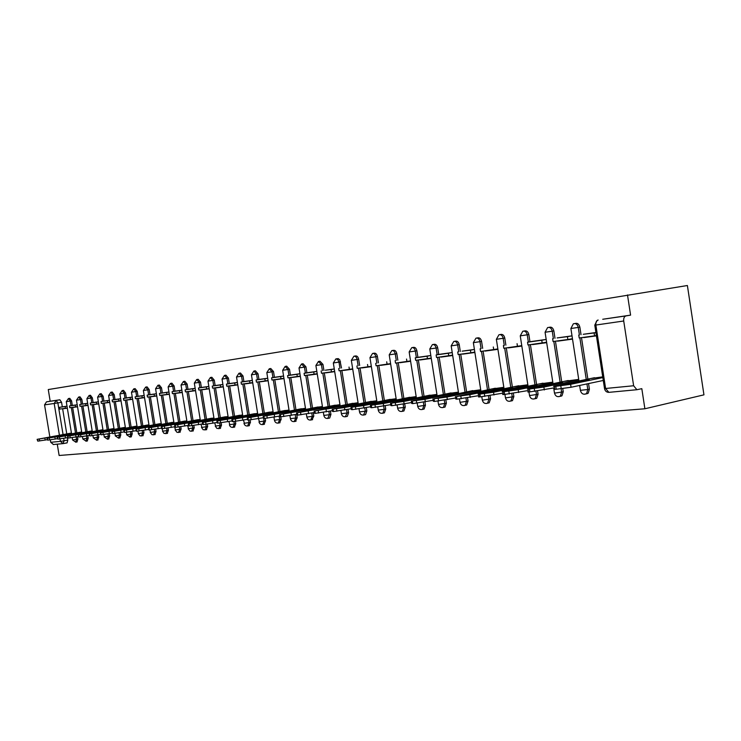 <?xml version="1.0" encoding="UTF-8"?>
<svg xmlns="http://www.w3.org/2000/svg" width="741" height="741" viewBox="0 0 741 741"><rect width="100%" height="100%" fill="white"/><g stroke="black" fill="none" stroke-linecap="round" stroke-linejoin="round"><path stroke-width="1.11" d="M487.708 403.141L489.171 402.835L490.533 398.825L488.949 399.149L487.587 403.169L486.605 403.493M465.394 405.262L466.691 404.994L468.053 401.02L466.478 401.344L465.116 405.318L464.227 405.596M443.868 407.3L445.017 407.068L446.369 403.141L444.804 403.456L443.451 407.393L442.646 407.633M423.083 409.273L424.102 409.06L425.445 405.179L423.889 405.503L422.546 409.384L421.814 409.597M403.002 411.172L403.919 410.986L405.244 407.152L403.688 407.467L402.372 411.301L401.705 411.487M383.597 413.006L384.422 412.839L385.718 409.06L384.181 409.375L382.884 413.154L382.273 413.321M364.822 414.784L365.572 414.636L366.841 410.903L365.313 411.209L363.479 415.09M346.658 416.498L347.344 416.368L348.585 412.691L347.066 412.987L345.306 416.803M329.078 418.165L329.699 418.035L330.921 414.414L329.402 414.71L327.707 418.461M312.054 419.767L313.804 416.081L312.304 416.377L310.674 420.064M295.548 421.323L297.224 417.702L295.733 417.998L294.168 421.62M279.552 422.842L281.163 419.276L279.681 419.563L278.162 423.13M264.037 424.306L265.574 420.795L264.102 421.083L262.647 424.593M248.976 425.723L250.458 422.268L248.995 422.555L247.587 426.01M234.36 427.103L235.777 423.704L234.323 423.982L232.97 427.381M220.16 428.446L221.522 425.093L220.086 425.371L218.78 428.724M206.369 429.743L207.675 426.445L206.248 426.723L204.988 430.021M192.956 431.012L194.216 427.761L192.799 428.039L191.586 431.281M179.915 432.244L181.137 429.039L179.72 429.308L178.544 432.512M167.234 433.439L168.411 430.289L167.003 430.549L165.873 433.707M154.888 434.606L156.027 431.494L154.628 431.753L153.535 434.865M142.874 435.736L143.967 432.67L142.587 432.929L141.522 435.995M131.176 436.847L132.231 433.818L130.861 434.078L129.832 437.097M119.773 437.922L120.792 434.939L119.431 435.189L118.44 438.172M108.668 438.968L109.649 436.023L108.297 436.273L107.343 439.218M97.84 439.987L98.794 437.088L97.451 437.338L96.525 440.237M87.281 440.988L88.198 438.116L86.864 438.366L85.965 441.228M76.981 441.96L77.87 439.126L76.545 439.376L75.675 442.201M57.261 444.165L59.132 455.483L644.883 408.773L703.95 394.842L687.389 285.517L48.267 389.553L50.184 401.233L46.498 401.844L56.149 400.409L57.854 402.9L63.068 434.569M627.497 294.937L630.582 315.129L625.997 315.907C624.237 316.5 623.477 318.195 623.718 321.001L633.629 385.755L636.889 389.72L641.817 388.664L644.883 408.773M50.184 401.233L59.864 399.797L61.568 402.289L62.318 406.855M62.624 408.689L66.764 433.902M67.394 437.709L67.792 440.108L64.087 440.793L62.948 443.627L67.088 442.877L67.792 440.108M59.419 435.236L54.186 403.484L44.553 404.882L49.851 436.977M50.323 439.876L50.731 442.303L60.429 441.367L60.021 438.913M44.553 404.882L46.498 401.844M53.454 444.517L50.731 442.303M73.174 405.318L77.203 404.762M73.489 407.198L77.518 406.67M81.677 431.984L77.675 432.688M83.464 403.891L87.66 403.299M83.779 405.79L87.975 405.234M92.18 430.873L88.012 431.595M94.014 402.419L98.386 401.807M94.329 404.345L98.701 403.762M102.962 429.734L98.618 430.475M109.696 402.178L107.63 402.53L107.325 400.677L101.045 401.557L109.381 400.279M105.157 402.863L109.705 402.252M114.012 428.567L109.483 429.326M115.939 399.362L120.672 398.704M116.263 401.344L120.996 400.705M125.359 427.362L120.644 428.15M127.322 397.778L132.259 397.093M127.656 399.788L132.593 399.112M137.002 426.131L132.093 426.946M139.021 396.148L144.162 395.435M139.354 398.186L144.495 397.472M148.96 424.862L143.837 425.705M151.034 394.481L156.388 393.73M151.368 396.537L156.731 395.796M161.242 423.565L155.906 424.436M169.281 394.008L166.938 394.407L166.614 392.434L159.445 393.425L168.957 391.98M163.715 394.851L169.3 394.064M173.866 422.231L168.309 423.13M176.052 390.998L181.878 390.183M176.395 393.11L182.221 392.285M186.852 420.86L181.054 421.786M189.094 389.173L195.161 388.33M189.446 391.322L195.504 390.461M200.2 419.443L194.151 420.397M202.506 387.311L208.832 386.431M202.858 389.488L209.184 388.58M213.936 417.989L207.628 418.98M222.902 384.468L216.307 385.394M216.659 387.599L223.254 386.645M228.071 416.498L221.494 417.516M230.516 383.412L237.398 382.449M230.877 385.653L237.75 384.653M242.631 414.951L235.768 416.016M245.141 381.374L252.329 380.374M245.503 383.643L252.681 382.597L241.381 384.209L241.038 382.078L245.188 381.365M257.627 413.367L250.458 414.46M260.211 379.272L267.714 378.234M260.582 381.587L268.075 380.485M273.086 411.737L265.602 412.867M275.745 377.113L283.581 376.02M276.124 379.457L283.942 378.299L271.947 380.031L271.595 377.827L275.8 377.104M289.018 410.042L281.21 411.218M291.769 374.881L299.948 373.742M292.149 377.262L300.309 376.039M305.459 408.31L297.308 409.523M308.293 372.575L316.833 371.389M308.682 375.002L317.204 373.714L304.449 375.576L304.088 373.307L308.349 372.575M322.437 406.513L313.906 407.772M325.355 370.204L334.284 368.962M325.744 372.658L331.227 371.908M339.962 404.66L331.051 405.966M343.37 370.25L348.881 369.49M358.06 402.743L348.742 404.095M361.58 367.758L367.128 366.999M376.78 400.761L367.036 402.168M380.411 365.174L385.987 364.415M396.139 398.714L385.941 400.177M399.89 362.506L405.503 361.738M416.173 396.592L405.503 398.112M419.628 357.079L430.817 355.513M420.045 359.746L425.695 358.977M436.921 394.397L425.742 395.981M440.497 354.17L452.223 352.54M440.923 356.893L446.601 356.115M458.42 392.128L446.703 393.767M462.125 351.16L474.416 349.446M462.56 353.929L468.266 353.151M480.705 389.766L468.432 391.48M484.994 350.854L490.727 350.067M503.834 387.321L490.959 389.099M508.28 347.668L514.032 346.881M527.842 384.783L514.328 386.635M532.001 341.425L546.182 339.452M532.455 344.361L538.235 343.565M552.786 382.143L538.605 384.079M557.112 337.924L572.015 335.858M557.575 340.916L563.373 340.128M578.721 379.392L563.827 381.42M583.232 334.293L595.912 332.524M583.704 337.34L589.521 336.544M602.72 376.854L590.058 378.651M574.96 323.53C577.378 322.789 579.017 323.993 579.87 327.142L581.027 334.691M581.49 337.646L587.863 379.105M588.549 383.579L589.41 389.164L587.808 389.516L586.603 393.545L585.01 394.221M548.979 327.355L549.201 327.318C551.499 326.688 553.055 327.883 553.86 330.912L555 338.304M555.444 341.212L561.724 381.856M562.762 388.59L563.243 391.72L561.641 392.063L560.363 396.12L558.964 396.676M524.007 331.042L524.415 330.968C526.601 330.421 528.074 331.616 528.842 334.534L529.963 341.786M530.408 344.639L536.577 384.496M537.596 391.063L538.077 394.184L536.484 394.518L535.159 398.575L533.918 399.038M499.99 334.589L500.546 334.497C502.63 334.015 504.037 335.191 504.769 338.026L505.871 345.139M506.307 347.937L512.383 387.034M513.374 393.434L513.856 396.546L512.272 396.88L510.92 400.918L509.817 401.307M476.871 338.007L477.547 337.896C479.538 337.47 480.881 338.637 481.576 341.388L482.669 348.372M483.095 351.114L489.079 389.479M490.042 395.703L490.533 398.825M454.594 341.305L455.372 341.175C457.28 340.795 458.568 341.944 459.235 344.63L460.309 351.475M460.726 354.179L466.617 391.841M467.562 397.88L468.053 401.02M433.124 344.482L433.976 344.343C435.801 344 437.042 345.139 437.681 347.751L438.737 354.476M439.154 357.134L444.952 394.119M445.869 399.973L446.369 403.141M412.404 347.548L413.321 347.399C415.08 347.094 416.266 348.214 416.887 350.771L417.933 357.375M418.341 359.987L424.047 396.315M424.945 401.983L425.445 405.179M392.397 350.512L393.369 350.354C395.064 350.076 396.203 351.188 396.815 353.679L397.834 360.172M398.241 362.738L403.864 398.436M404.734 403.919L405.244 407.152M373.075 353.374L374.094 353.207C375.715 352.957 376.826 354.059 377.41 356.495L378.419 362.868M378.818 365.396L384.366 400.483M385.2 405.79L385.718 409.06M354.393 356.143L355.448 355.967C357.014 355.745 358.088 356.829 358.653 359.209L359.644 365.48M360.043 367.962L365.508 402.465M366.323 407.596L366.841 410.903M336.331 358.82L338.248 358.616L339.795 359.867L341.49 368.008M341.879 370.454L347.27 404.382M348.057 409.356L348.585 412.691M318.843 361.413L319.955 361.228L322.956 364.387L323.919 370.454M324.308 372.862L329.615 406.244M330.384 411.06L330.921 414.414M301.911 363.924L303.05 363.738L305.95 366.851L306.904 372.816M307.283 375.187L312.526 408.041M313.267 412.718L313.804 416.081M285.507 366.36L286.665 366.165L289.481 369.24L290.416 375.113M290.796 377.447L295.965 409.782M296.687 414.33L296.808 415.053M296.826 415.192L297.224 417.702M269.613 368.712L270.789 368.518L273.512 371.556L274.439 377.336M274.809 379.633L279.913 411.468M280.765 416.822L281.163 419.276M254.2 371L255.386 370.806L258.035 373.797L258.942 379.494M259.313 381.754L264.342 413.108M265.185 418.387L265.574 420.795M239.241 373.214L240.436 373.019L243.011 375.983L243.909 381.587M244.271 383.819L249.235 414.691M250.069 419.897L250.458 422.268M224.727 375.372L225.931 375.168L228.432 378.095L229.321 383.616M229.673 385.82L234.573 416.238M235.397 421.37L235.777 423.704M210.629 377.465L211.833 377.262L214.269 380.142L215.149 385.589M215.501 387.756L220.336 417.739M221.151 422.787L221.522 425.093M196.93 379.494L198.143 379.29L200.515 382.143L201.376 387.506M201.728 389.646L206.507 419.193M207.304 424.148L207.675 426.445M183.62 381.467L184.842 381.263L187.14 384.079L188.001 389.368M188.344 391.47L193.058 420.601M193.846 425.473L194.216 427.761M170.68 383.384L171.903 383.18L174.144 385.959L174.987 391.174M175.33 393.258L179.989 421.981M180.767 426.751L181.137 429.039M158.092 385.255L159.315 385.051L161.501 387.793L162.335 392.934M162.668 394.99L167.271 423.315M168.031 427.983L168.411 430.289M145.838 387.071L147.07 386.867L149.2 389.581L150.025 394.647M150.358 396.676L154.906 424.621M155.647 429.187L156.027 431.494M133.917 388.84L135.14 388.636L137.224 391.313L138.039 396.315M138.363 398.315L142.865 425.89M143.587 430.354L143.967 432.67M122.311 390.563L123.534 390.359L125.562 393.008L126.368 397.945M126.692 399.918L131.138 427.122M131.852 431.484L132.231 433.818M111.002 392.239L112.224 392.035L114.207 394.657L115.003 399.529M115.318 401.474L119.709 428.326M120.413 432.596L120.792 434.939M99.979 393.869L101.202 393.666L103.138 396.259L103.925 401.066M104.24 402.993L108.584 429.493M109.26 433.661L109.649 436.023M89.244 395.462L90.458 395.259L92.356 397.824L93.134 402.567M93.44 404.466L97.729 430.641M98.405 434.708L98.794 437.088M78.768 397.019L79.982 396.815L81.834 399.343L82.603 404.03M82.909 405.911L87.151 431.753M87.808 435.736L88.198 438.116M68.552 398.528L69.765 398.334L71.571 400.835L72.34 405.466M72.637 407.318L76.832 432.837M77.472 436.727L77.87 439.126M63.142 406.716L67.005 406.179M63.448 408.578L67.32 408.078M71.432 433.068L67.588 433.744M63.467 408.726L67.338 408.198M586.668 393.869L588.206 393.193L589.41 389.164M560.622 396.324L561.965 395.777L563.243 391.72M535.576 398.686L536.753 398.241L538.077 394.184M511.457 400.964L512.513 400.585L513.856 396.546M630.582 315.129L602.729 319.26L625.997 315.907M73.507 407.355L77.546 406.8M83.807 405.948L88.003 405.373M94.357 404.503L98.729 403.901M105.185 403.021L109.733 402.4M116.281 401.502L121.024 400.853M127.684 399.945L132.62 399.269M139.382 398.343L144.523 397.639M151.396 396.704L156.759 395.972M163.742 395.018L169.328 394.249M176.423 393.276L182.249 392.489M189.474 391.498L195.541 390.664M202.886 389.664L209.221 388.793M216.696 387.775L223.291 386.876M230.905 385.829L237.787 384.894M245.54 383.829L252.718 382.847M260.61 381.772L268.112 380.744M276.152 379.642L283.988 378.577M292.176 377.456L300.355 376.335M308.71 375.196L317.259 374.029M325.781 372.862L334.71 371.639M343.407 370.454L352.744 369.175M361.617 367.962L371.38 366.628M380.448 365.387L390.655 363.988M399.918 362.72L410.616 361.256M420.082 359.969L431.271 358.431M440.96 357.106L452.686 355.504M462.597 354.152L474.888 352.475M485.031 351.086L497.924 349.326M508.317 347.9L521.831 346.056M532.492 344.593L546.682 342.657M557.612 341.156L572.515 339.119M583.741 337.59L596.422 335.849M395.138 360.635L395.527 363.109L410.495 360.913M427.474 358.737L427.075 356.199L415.266 357.838L415.664 360.348L431.058 358.098M448.759 355.819L448.351 353.235L436.116 354.939L436.523 357.495L452.362 355.18M497.859 348.946L497.359 349.011M521.775 345.667L521.145 345.751M542.18 343.027L541.754 340.239L527.546 342.212L527.972 344.973L545.858 342.37M572.45 338.72L571.543 338.85M47.229 439.719L37.791 441.145L37.133 439.394M67.311 407.985L65.421 408.3L65.134 406.55L59.456 407.337L63.17 406.716M65.134 406.55L67.014 406.235M65.421 408.3L59.743 409.088L59.456 407.337M71.497 433.476L37.124 439.348L71.192 433.096M58.984 435.421L44.877 437.987L59.021 435.643M57.363 438.691L47.693 440.154L47.007 438.385M77.509 406.587L75.582 406.911L75.286 405.132L69.469 405.948L73.211 405.318M75.286 405.132L77.212 404.808M75.582 406.911L69.756 407.707L69.469 405.948M81.751 432.392L46.998 438.339L81.306 432.022M69.033 434.374L54.815 436.958L69.07 434.596M67.755 437.635L57.835 439.135L57.14 437.347M87.966 405.151L85.993 405.484L85.697 403.688L79.732 404.521L83.501 403.882M85.697 403.688L87.67 403.354M85.993 405.484L80.019 406.309L79.732 404.521M92.254 431.281L57.131 437.292L91.671 430.929M79.333 433.29L65.004 435.912L79.37 433.531M78.426 436.56L68.246 438.088L67.533 436.282M98.692 403.688L96.673 404.03L96.376 402.206L90.254 403.058L94.051 402.409M96.376 402.206L98.396 401.863M96.673 404.03L90.55 404.864L90.254 403.058M103.027 430.15L67.524 436.227L102.304 429.799M89.893 432.188L75.462 434.828L89.93 432.429M89.365 435.449L78.926 437.023L78.194 435.189M107.325 400.677L109.39 400.325M107.63 402.53L101.341 403.391L101.045 401.557M114.077 428.983L78.185 435.134L113.206 428.65M100.73 431.058L86.188 433.726L100.767 431.308M100.609 434.3L89.893 435.93L89.142 434.069M120.987 400.631L118.866 400.983L118.56 399.112L112.113 400.01L115.967 399.362M118.56 399.112L120.681 398.76M118.866 400.983L112.419 401.872L112.113 400.01M125.424 427.779L89.133 434.004L124.386 427.464M111.845 429.891L97.191 432.587L111.891 430.15M112.15 433.133L101.147 434.8L100.378 432.92M132.583 399.038L130.407 399.408L130.101 397.509L123.478 398.436L127.359 397.778M130.101 397.509L132.269 397.139M130.407 399.408L123.784 400.316L123.478 398.436M137.066 426.557L100.368 432.855L135.862 426.251M123.256 428.706L108.501 431.429L123.302 428.965M124.006 431.92L112.715 433.642L111.919 431.744M144.486 397.408L142.253 397.787L141.948 395.861L135.149 396.805L139.058 396.148M141.948 395.861L144.171 395.481M142.253 397.787L135.455 398.714L135.149 396.805M149.024 425.288L111.91 431.67L147.644 425.001M134.973 427.474L120.107 430.225L135.019 427.752M136.205 430.688L124.59 432.457L123.784 430.53M156.712 395.731L154.434 396.12L154.109 394.175L147.126 395.138L151.071 394.471M154.109 394.175L156.397 393.786M154.434 396.12L147.44 397.074L147.126 395.138M161.316 423.991L123.766 430.447L159.741 423.722M147.014 426.223L132.028 428.993L147.061 426.501M148.737 429.41L136.807 431.234L136.279 431.188L135.974 429.28M166.614 392.434L168.967 392.035M166.938 394.407L159.76 395.388L159.445 393.425M173.94 422.657L135.955 429.196L172.162 422.407M159.38 424.926L144.282 427.733L159.426 425.223M161.631 428.094L149.367 429.975L148.821 429.928L148.506 427.992M182.212 392.23L179.804 392.647L179.47 390.646L172.097 391.665L176.099 390.989M179.47 390.646L181.888 390.229M179.804 392.647L172.421 393.656L172.097 391.665M186.917 421.286L148.496 427.909L184.935 421.055M172.097 423.593L156.879 426.436L172.144 423.898M174.904 426.742L162.288 428.678L161.723 428.631L161.399 426.677M195.504 390.405L193.021 390.831L192.697 388.803L185.111 389.859L189.14 389.173M192.697 388.803L195.17 388.377M193.021 390.831L185.435 391.869L185.111 389.859M200.265 419.878L161.39 426.584L198.069 419.665M185.167 422.231L169.846 425.093L185.222 422.546M188.566 425.353L175.58 427.353L174.996 427.288L174.672 425.315M209.175 388.534L206.628 388.969L206.294 386.913L198.486 387.997L202.552 387.302M206.294 386.913L208.842 386.478M206.628 388.969L198.82 390.044L198.486 387.997M214.001 418.433L174.654 425.223L211.574 418.239M198.616 420.823L183.175 423.722L198.671 421.147M202.636 423.917L189.27 425.982L188.659 425.918L188.334 423.917M223.254 386.607L220.633 387.052L220.299 384.959L212.259 386.08L216.353 385.385M220.299 384.959L222.911 384.514M220.633 387.052L212.593 388.154L212.259 386.08M228.145 416.933L188.927 423.871L225.468 416.766M212.463 419.378L196.911 422.305L212.519 419.712M217.141 422.444L203.367 424.574L202.728 424.5L202.404 422.481M237.741 384.616L235.054 385.079L234.721 382.958L226.44 384.107L230.562 383.403M234.721 382.958L237.407 382.495M235.054 385.079L226.783 386.209L226.44 384.107M242.696 415.395L203.025 422.426L239.769 415.256M226.709 417.887L211.046 420.851L226.774 418.239M232.081 420.916L217.891 423.12L217.233 423.046L216.9 420.99M249.912 383.041L249.569 380.893L241.038 382.078M249.569 380.893L252.329 380.42M257.701 413.811L217.548 420.944L254.496 413.7M241.39 416.349L225.607 419.341L241.455 416.72M247.503 419.341L232.878 421.62L232.183 421.536L231.85 419.462M268.066 380.457L265.222 380.948L264.87 378.762L256.08 379.985L260.258 379.272M264.87 378.762L267.714 378.271M265.222 380.948L256.432 382.152L256.08 379.985M273.151 412.181L232.517 419.406L269.659 412.098M256.525 414.775L240.621 417.794L256.581 415.155M263.407 417.72L248.318 420.073L247.605 419.99L247.262 417.887M281.015 378.79L280.654 376.567L271.595 377.827M280.654 376.567L283.581 376.058M289.092 410.495L247.957 417.831L285.304 410.44M272.114 413.145L256.108 416.201L272.179 413.534M279.829 416.044L264.259 418.48L263.518 418.387L263.175 416.257M300.309 376.03L297.298 376.558L296.937 374.298L287.582 375.604L291.815 374.872M296.937 374.298L299.948 373.779M297.298 376.558L287.943 377.836L287.582 375.604M305.533 408.754L263.898 416.201L301.42 408.736M288.203 411.459L272.077 414.552L288.268 411.876M296.798 414.312L280.719 416.831L279.941 416.729L279.598 414.571M314.101 374.251L313.739 371.963L304.088 373.307M313.739 371.963L316.842 371.426M322.502 406.966L280.348 414.515L318.056 406.976M304.81 409.727L288.573 412.848L304.875 410.153M314.323 412.515L297.725 415.127L296.909 415.025L296.557 412.839M334.654 371.324L331.459 371.88L331.088 369.546L325.41 370.194M331.088 369.546L334.293 368.999M331.459 371.88L321.483 373.242L321.122 370.935M340.026 405.105L297.345 412.774L335.219 405.16M321.946 407.93L305.598 411.098L322.02 408.384M332.45 410.662L315.296 413.367L314.443 413.256L314.091 411.042M352.688 368.851L339.082 370.833L338.711 368.49M349.391 369.426L349.011 367.054M358.135 403.197L314.906 410.977L352.948 403.28M339.656 406.087L323.196 409.282L328.495 408.736L344.982 405.522L339.656 406.087L339.73 406.55M351.206 408.736L333.459 411.551L332.57 411.431L332.218 409.189M371.324 366.295L357.273 368.342L356.893 365.961M367.925 366.888L367.536 364.479M376.854 401.214L344.472 407.541L333.08 409.115L371.26 401.344M357.949 404.169L341.388 407.402L346.871 406.837L363.47 403.595L357.949 404.169L358.033 404.66M370.62 406.753L352.262 409.671L351.336 409.541L350.975 407.263M390.609 363.646L376.076 365.767L375.687 363.34M387.089 364.257L386.7 361.812M396.213 399.167L363.544 405.586L351.873 407.189L390.192 399.343M376.882 402.196L360.209 405.457L365.887 404.873L382.588 401.594L376.882 402.196L376.956 402.696M390.729 404.688L371.723 407.726L370.75 407.587L370.389 405.281M406.929 361.543L406.54 359.052M416.247 397.046L383.292 403.558L371.324 405.197L409.782 397.269M396.463 400.149L379.688 403.447L385.57 402.845L402.363 399.529L396.463 400.149L396.546 400.677M411.57 402.548L391.887 405.707L390.868 405.559L390.498 403.215M415.266 357.838L419.693 357.069M427.075 356.199L430.817 355.541M436.995 394.851L403.743 401.455L391.48 403.141L430.049 395.129M416.738 398.028L399.871 401.372L405.957 400.742L422.852 397.389L416.738 398.028L416.822 398.584M433.189 400.325L412.793 403.613L411.709 403.456L411.338 401.085M436.116 354.939L440.562 354.161M448.351 353.235L452.223 352.559M458.484 392.573L424.954 399.279L412.376 401.001L451.037 392.906M437.746 395.833L420.777 399.214L427.085 398.565L444.081 395.166L437.746 395.833L437.838 396.416M455.622 398.019L434.467 401.446L433.337 401.27L432.957 398.871M474.824 352.086L470.822 352.799L470.415 350.169L462.199 351.151M470.415 350.169L474.416 349.465M470.822 352.799L458.133 354.531L457.725 351.929M480.779 390.211L446.962 397.019L434.05 398.778L472.786 390.6M459.513 393.554L442.46 396.972L449.009 396.305L466.089 392.869L459.513 393.554L459.615 394.166M478.927 395.62L456.975 399.195L455.78 399.01L455.4 396.574M497.859 348.928L480.548 351.466L480.14 348.816M493.719 349.659L493.302 346.983M503.899 387.765L469.803 394.666L456.549 396.481L495.331 388.219M482.104 391.192L464.959 394.657L471.758 393.953L488.93 390.479L482.104 391.192L482.206 391.841M503.139 393.119L480.344 396.852C478.362 397.037 477.945 396.972 479.084 396.657L478.695 394.184M521.775 345.639L503.815 348.279L503.398 345.575M517.487 346.408L517.061 343.676M527.907 385.218L493.534 392.23L479.909 394.092C477.936 394.277 477.519 394.221 478.658 393.906L518.728 385.746M505.547 388.747L488.328 392.248L495.386 391.517L512.633 388.006L505.547 388.747L505.658 389.423M528.324 390.526L504.64 394.425C502.528 394.62 502.083 394.545 503.306 394.212L502.917 391.711M527.546 342.212L532.075 341.416M541.754 340.239L546.191 339.452M552.851 382.578L518.209 389.692L504.204 391.6C502.092 391.804 501.648 391.739 502.87 391.405L543.023 383.171M529.908 386.2L512.605 389.738L519.95 388.979L537.271 385.431L529.908 386.2L530.019 386.913M554.537 387.812L529.917 391.887C527.657 392.1 527.184 392.026 528.5 391.674L528.111 389.127M572.45 338.683L567.856 339.508L567.421 336.673L557.195 337.915M567.421 336.673L571.978 335.858M567.856 339.508L553.082 341.536L552.647 338.72M578.786 379.827L543.875 387.061L529.472 389.016C527.212 389.229 526.74 389.164 528.055 388.812L568.264 380.504M555.222 383.551L537.864 387.135L545.506 386.348L562.882 382.754L555.222 383.551L555.342 384.31M603.276 380.466L571.061 387.265L556.232 389.257C553.814 389.479 553.314 389.405 554.731 389.025L554.333 386.441M596.375 335.525L594.569 335.849L594.125 332.95L583.315 334.284M594.125 332.95L595.931 332.635M594.569 335.849L579.203 337.961L578.758 335.089M602.831 377.577L570.607 384.31L555.778 386.32C553.36 386.552 552.86 386.478 554.277 386.107L594.504 377.725M581.565 380.8L564.142 384.422L572.098 383.606L589.54 379.966L581.565 380.8L581.685 381.606M623.718 321.001L595.875 325.04L605.61 388.479L633.629 385.755M61.568 402.289L54.186 403.484L56.149 400.409L59.864 399.797M63.689 438.366L64.087 440.793L60.429 441.367L62.948 443.627L53.232 444.535M579.87 327.142L578.258 327.42L579.416 334.978M579.86 337.868L586.261 379.438M586.946 383.912L587.808 389.516L580.398 390.312L579.657 385.45M553.86 330.912L552.249 331.19L553.388 338.591M553.823 341.434L560.122 382.18M561.132 388.766L561.641 392.063L555.444 393.008L554.444 392.86L553.684 387.997M528.842 334.534L527.231 334.812L528.361 342.073M528.787 344.861L534.983 384.82M535.984 391.276L536.484 394.518L530.426 395.435L529.472 395.296L528.954 391.98M504.769 338.026L503.167 338.304L504.269 345.426M504.695 348.159L510.79 387.358M511.772 393.656L512.272 396.88L506.335 397.778L505.436 397.648L504.927 394.388M481.576 341.388L479.983 341.666L481.076 348.65M481.493 351.336L487.495 389.803M488.449 395.944L488.949 399.149L483.141 400.038L482.289 399.908L481.789 396.704M459.235 344.63L457.651 344.898L458.725 351.753M459.133 354.393L465.042 392.156M465.978 398.139L466.478 401.344L460.782 402.215L459.976 402.094L459.485 398.936M437.681 347.751L436.106 348.02L437.162 354.754M437.57 357.347L443.387 394.425M444.294 400.242L444.804 403.456L439.228 404.308L438.459 404.197L437.968 401.094M416.887 350.771L415.321 351.039L416.359 357.644M416.766 360.2L422.49 396.62M423.38 402.27L423.889 405.503L418.424 406.327L417.692 406.225L417.211 403.169M396.815 353.679L395.249 353.948L396.278 360.441M396.676 362.951L402.317 398.741M403.178 404.215L403.688 407.467L397.63 408.189L397.157 405.16M377.41 356.495L375.863 356.754L376.873 363.136M377.262 365.609L382.819 400.788M383.662 406.096L384.181 409.375L378.253 410.088L377.78 407.068M358.653 359.209L357.116 359.478L358.107 365.748M358.496 368.175L363.979 402.761M364.785 407.902L365.313 411.209L359.515 411.913L359.042 408.902M340.517 361.84L338.98 362.099L339.962 368.268M340.341 370.667L345.751 404.679M346.538 409.662L347.066 412.987L341.388 413.682L340.916 410.671M322.956 364.387L321.437 364.646L322.4 370.713M322.78 373.066L328.106 406.531M328.874 411.357L329.402 414.71L323.845 415.405L323.372 412.385M305.95 366.851L304.44 367.11L305.394 373.084M305.764 375.4L311.016 408.328M311.766 413.015L312.304 416.377L306.857 417.063L306.376 414.034M289.481 369.24L287.98 369.49L288.925 375.372M289.286 377.651L294.464 410.069M295.196 414.617L295.733 417.998L290.398 418.665L289.916 415.627M273.512 371.556L272.021 371.806L272.957 377.595M273.309 379.837L278.421 411.755M279.135 416.173L279.681 419.563L274.448 420.23L273.957 417.174M258.035 373.797L256.553 374.048L257.47 379.744M257.822 381.958L262.87 413.385M263.694 418.526L264.102 421.083L259.461 421.796L258.479 418.665M243.011 375.983L241.538 376.224L242.446 381.837M242.798 384.023L247.772 414.969M248.587 420.045L248.995 422.555L244.428 423.259L243.456 420.119M228.432 378.095L226.968 378.336L227.858 383.866M228.209 386.015L233.119 416.507M233.924 421.509L234.323 423.982L229.83 424.676L228.886 421.527M214.269 380.142L212.824 380.392L213.695 385.839M214.038 387.96L218.891 418.007M219.688 422.935L220.086 425.371L215.659 426.056L214.723 422.898M200.515 382.143L199.079 382.384L199.94 387.747M200.283 389.84L205.072 419.462M205.859 424.324L206.248 426.723L201.895 427.39L200.978 424.232M187.14 384.079L185.713 384.32L186.575 389.609M186.908 391.674L191.641 420.869M192.41 425.658L192.799 428.039L188.51 428.696L187.612 425.538M174.144 385.959L172.727 386.2L173.57 391.415M173.903 393.452L178.581 422.24M179.341 426.946L179.72 429.308L175.506 429.956L174.607 426.797M161.501 387.793L160.093 388.034L160.927 393.175M161.26 395.185L165.873 423.583M166.623 428.196L167.003 430.549L162.853 431.188L162.075 428.706M149.2 389.581L147.802 389.812L148.626 394.888M148.95 396.87L153.507 424.88M154.248 429.41L154.628 431.753L150.534 432.392L149.784 429.937M137.224 391.313L135.835 391.544L136.659 396.555M136.974 398.51L141.475 426.14M142.198 430.577L142.587 432.929L138.548 433.55L137.817 431.132M125.562 393.008L124.192 393.239L124.997 398.176M125.312 400.103L129.758 427.372M130.472 431.716L130.861 434.078L126.878 434.689L126.165 432.299M114.207 394.657L112.845 394.879L113.642 399.76M113.947 401.659L118.347 428.576M119.042 432.827L119.431 435.189L115.513 435.791L114.809 433.429M103.138 396.259L101.786 396.481L102.573 401.298M102.879 403.178L107.232 429.743M107.908 433.902L108.297 436.273L104.435 436.875L103.749 434.532M92.356 397.824L91.004 398.047L91.782 402.798M92.088 404.651L96.395 430.882M97.062 434.958L97.451 437.338L93.338 437.903L92.958 435.597M81.834 399.343L80.5 399.566L81.269 404.262M81.566 406.096L85.817 431.994M86.475 435.977L86.864 438.366L82.816 438.922L82.446 436.634M71.571 400.835L70.247 401.057L71.006 405.688M71.312 407.504L75.517 433.077M76.156 436.977L76.545 439.376L72.562 439.922L72.183 437.635M68.441 398.547L70.247 401.057L66.264 401.668L68.441 398.547M78.648 397.037L80.5 399.566L76.453 400.196L78.648 397.037M89.115 395.481L91.004 398.047L86.901 398.677L89.115 395.481M99.85 393.897L101.786 396.481L97.617 397.13L99.85 393.897M110.854 392.258L112.845 394.879L108.612 395.537L110.854 392.258M122.154 390.581L124.192 393.239L119.885 393.897L122.154 390.581M133.76 388.868L135.835 391.544L131.472 392.221L133.76 388.868M145.671 387.098L147.802 389.812L143.365 390.498L145.671 387.098M157.907 385.283L160.093 388.034L155.582 388.729L157.907 385.283M170.486 383.421L172.727 386.2L168.133 386.904L170.486 383.421M183.416 381.504L185.713 384.32L181.045 385.033L183.416 381.504M196.708 379.531L199.079 382.384L194.318 383.106L196.708 379.531M210.388 377.502L212.824 380.392L207.98 381.133L210.388 377.502M224.467 375.409L226.968 378.336L222.041 379.096L224.467 375.409M238.963 373.26L241.538 376.224L236.518 376.993L238.963 373.26M253.904 371.046L256.553 374.048L251.431 374.826L253.904 371.046M269.298 368.768L272.021 371.806L266.806 372.603L269.298 368.768M285.165 366.415L287.98 369.49L282.664 370.305L285.165 366.415M301.541 363.988L304.44 367.11L299.012 367.934L301.541 363.988M318.435 361.488L321.437 364.646L315.898 365.48L318.435 361.488M335.886 358.894L337.794 359.533L338.98 362.099L333.33 362.96L335.886 358.894M353.911 356.226C355.476 356.004 356.541 357.088 357.116 359.478L351.336 360.348L353.911 356.226M372.547 353.466C374.168 353.216 375.27 354.318 375.863 356.754L369.963 357.644L372.547 353.466M391.813 350.613C393.499 350.336 394.647 351.447 395.249 353.948L389.22 354.856L391.813 350.613M411.755 347.659C413.506 347.353 414.701 348.483 415.321 351.039L409.152 351.966L411.755 347.659M432.401 344.602C434.226 344.269 435.467 345.408 436.106 348.02L429.789 348.965L432.401 344.602M453.788 341.444C455.687 341.064 456.984 342.212 457.651 344.898L451.176 345.871L453.788 341.444M475.954 338.165C477.945 337.739 479.288 338.906 479.983 341.666L473.351 342.648L475.954 338.165M498.952 334.765C501.036 334.284 502.435 335.46 503.167 338.304L496.359 339.313L498.952 334.765M522.813 331.246C524.998 330.69 526.471 331.885 527.231 334.812L520.256 335.849L522.813 331.246M547.599 327.587C549.887 326.957 551.443 328.161 552.249 331.19L545.07 332.255L547.599 327.587M573.339 323.798C575.757 323.067 577.396 324.271 578.258 327.42L570.885 328.504L573.339 323.798M66.959 442.905L63.365 443.572M597.153 320.39L598.154 320.038C596.394 320.621 595.634 322.279 595.875 325.04L594.782 325.123L597.153 320.39M636.788 389.72L608.852 392.35L636.889 389.72M604.508 388.553C605.073 391.053 606.518 392.322 608.852 392.35L605.61 388.479L604.48 388.312L594.791 325.188M44.914 438.32L45.21 440.089M39.319 439.181L39.616 440.96M37.504 439.376L37.791 441.145M54.927 437.292L55.223 439.089M49.258 438.172L49.554 439.959M47.396 438.357L47.693 440.154M65.199 436.236L65.504 438.051M59.456 437.125L59.752 438.941M57.539 437.32L57.835 439.135M75.739 435.152L76.045 436.995M69.913 436.051L70.21 437.894M67.94 436.254L68.246 438.088M86.549 434.041L86.854 435.912M80.639 434.958L80.945 436.82M78.62 435.162L78.926 437.023M97.655 432.901L97.96 434.791M91.652 433.828L91.958 435.717M89.587 434.041L89.893 435.93M109.047 431.725L109.362 433.642M102.962 432.67L103.277 434.587M100.841 432.892L101.147 434.8M120.755 430.53L121.079 432.466M114.577 431.484L114.901 433.42M112.391 431.707L112.715 433.642M132.787 429.289L133.111 431.262M126.516 430.262L126.841 432.225M124.275 430.493L124.59 432.457M145.153 428.02L145.486 430.021M138.789 429.002L139.113 431.003M136.483 429.243L136.807 431.234M157.879 426.714L158.204 428.743M151.414 427.714L151.738 429.734M149.034 427.955L149.367 429.975M170.967 425.371L171.301 427.427M164.391 426.381L164.724 428.437M161.955 426.631L162.288 428.678M184.435 423.982L184.768 426.075M177.757 425.019L178.09 427.103M175.246 425.269L175.58 427.353M198.301 422.565L198.644 424.676M191.511 423.611L191.854 425.723M188.927 423.871L189.27 425.982M212.584 421.092L212.936 423.241M205.683 422.157L206.035 424.306M203.025 422.426L203.367 424.574M227.311 419.582L227.663 421.759M220.29 420.666L220.642 422.842M217.548 420.944L217.891 423.12M242.483 418.017L242.844 420.24M235.351 419.119L235.712 421.333M232.517 419.406L232.878 421.62M258.146 416.414L258.507 418.665M250.884 417.526L251.245 419.776M247.957 417.831L248.318 420.073M274.3 414.756L274.67 417.044M266.917 415.886L267.279 418.174M263.898 416.201L264.259 418.48M290.991 413.043L291.361 415.368M283.47 414.191L283.84 416.516M280.348 414.515L280.719 416.831M308.228 411.264L308.608 413.626M300.568 412.441L300.948 414.803M297.345 412.774L297.725 415.127M326.04 409.44L326.429 411.839M318.241 410.634L318.621 413.033M314.906 410.977L315.296 413.367M344.472 407.541L344.861 409.986M336.516 408.763L336.905 411.209M333.08 409.115L333.459 411.551M363.544 405.586L363.933 408.069M355.439 406.828L355.828 409.31M351.873 407.189L352.262 409.671M383.292 403.558L383.69 406.087M375.02 404.827L375.418 407.355M371.324 405.197L371.723 407.726M403.743 401.455L404.151 404.03M395.314 402.743L395.713 405.318M391.48 403.141L391.887 405.707M424.954 399.279L425.371 401.9M416.349 400.594L416.757 403.215M412.376 401.001L412.793 403.613M446.962 397.019L447.379 399.686M438.172 398.362L438.589 401.029M434.05 398.778L434.467 401.446M469.803 394.666L470.229 397.398M460.819 396.037L461.245 398.76M456.549 396.481L456.975 399.195M493.534 392.23L493.969 395.009M484.355 393.628L484.79 396.407M479.909 394.092L480.344 396.852M518.209 389.692L518.644 392.526M508.826 391.128L509.262 393.962M504.204 391.6L504.64 394.425M543.875 387.061L544.32 389.951M534.28 388.525L534.724 391.415M529.472 389.016L529.917 391.887M570.607 384.31L571.061 387.265M560.789 385.811L561.243 388.756M555.778 386.32L556.232 389.257M77.147 441.923L75.823 442.173L72.562 439.959M71.553 433.8L66.273 401.678M87.447 440.951L86.123 441.201L82.825 438.968M98.025 439.95L96.682 440.21L93.347 437.94M108.862 438.931L107.51 439.181L104.129 436.894M119.977 437.885L118.625 438.135L115.198 435.819M131.389 436.801L130.018 437.06L126.554 434.708M143.106 435.699L140.068 435.865L138.215 433.578M155.138 434.559L152.062 434.726L150.191 432.411M167.494 433.392L164.067 433.429L162.492 431.216M180.202 432.188L177.053 432.374L175.126 429.984M193.253 430.956L190.085 431.151L188.121 428.724M206.683 429.687L203.145 429.743L201.487 427.418M220.503 428.381L216.918 428.437L215.242 426.084M234.73 427.029L233.285 427.316C231.248 427.631 229.96 426.76 229.395 424.704M249.384 425.649L247.92 425.927C245.855 426.26 244.539 425.38 243.965 423.287M264.472 424.213L262.999 424.51C260.906 424.852 259.563 423.963 258.98 421.824M280.024 422.74L278.542 423.037C276.421 423.407 275.059 422.5 274.457 420.323M296.067 421.221L294.575 421.518C292.408 421.907 291.028 420.99 290.416 418.767M312.619 419.656L311.118 419.952C308.914 420.369 307.496 419.443 306.876 417.164M329.699 418.035L328.189 418.341C325.947 418.776 324.502 417.841 323.863 415.516M347.344 416.368L345.815 416.664C343.537 417.137 342.064 416.183 341.406 413.811M365.572 414.636L364.044 414.941C361.71 415.442 360.209 414.478 359.533 412.042M384.422 412.839L382.884 413.154C380.504 413.691 378.966 412.718 378.271 410.218M403.919 410.986L402.372 411.301C399.945 411.885 398.371 410.903 397.658 408.337M424.102 409.06L422.546 409.384C420.064 410.023 418.452 409.023 417.711 406.383M445.017 407.068L443.451 407.393C440.904 408.087 439.246 407.078 438.477 404.364M466.691 404.994L465.116 405.318C462.504 406.087 460.8 405.068 460.004 402.27M489.171 402.835L487.587 403.169C484.91 404.021 483.151 402.993 482.317 400.094M512.513 400.585L510.92 400.918C508.169 401.872 506.344 400.853 505.464 397.843M536.753 398.241L535.159 398.575C532.325 399.658 530.436 398.63 529.5 395.509M561.965 395.777L560.363 396.12C557.436 397.352 555.472 396.342 554.472 393.073M588.206 393.193L586.603 393.545C583.565 394.972 581.509 393.971 580.425 390.553M81.797 432.725L76.462 400.205M92.31 431.632L86.901 398.695M103.082 430.502L97.617 397.139M114.142 429.345L108.612 395.546M125.488 428.159L119.894 393.916M137.131 426.946L131.472 392.23M149.098 425.695L143.365 390.507M161.381 424.417L155.582 388.738M174.005 423.092L168.133 386.922M186.991 421.74L181.045 385.051M200.348 420.342L194.318 383.125M214.084 418.915L207.98 381.152M228.219 417.433L222.041 379.114M242.779 415.914L236.518 377.012M257.785 414.349L251.44 374.853M273.244 412.737L266.816 372.621M289.185 411.079L282.664 370.324M305.635 409.365L299.021 367.953M322.604 407.596L315.898 365.508M340.138 405.772L333.33 362.988M358.246 403.882L351.345 360.376M376.965 401.937L369.963 357.681M396.333 399.918L389.22 354.883M416.368 397.834L409.152 352.003M437.125 395.675L429.799 349.011M458.623 393.443L451.186 345.908M480.918 391.128L473.36 342.694M504.047 388.729L496.368 339.359M528.064 386.237L520.256 335.905M553.018 383.643L545.08 332.301M578.962 380.957L570.894 328.569"/></g></svg>
